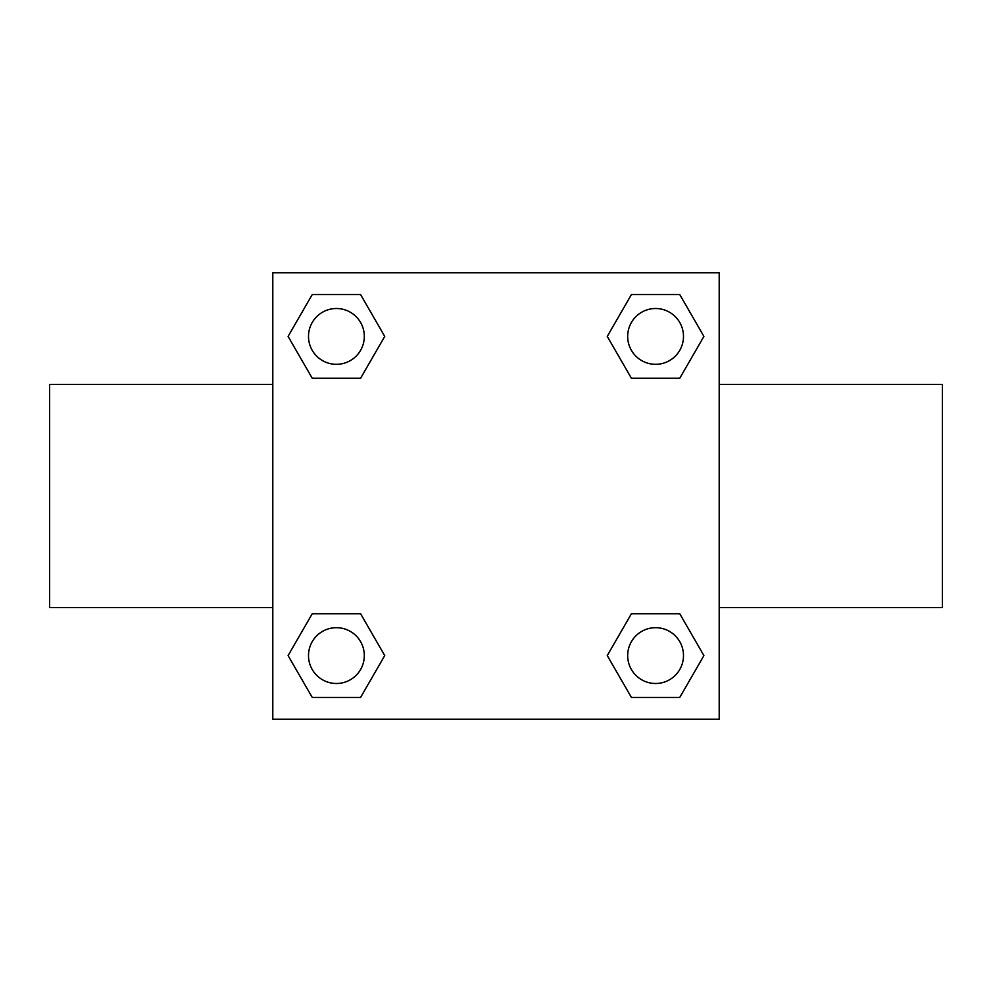 <?xml version="1.0" encoding="UTF-8"?>
<svg xmlns="http://www.w3.org/2000/svg" width="992" height="992" viewBox="0 0 992 992"><rect width="100%" height="100%" fill="white"/><g stroke="black" fill="none" stroke-linecap="round" stroke-linejoin="round"><path stroke-width="1.49" d="M360.58 378.262L312.244 378.262L288.089 336.412L312.244 294.562L360.58 294.562L384.735 336.412L360.58 378.262L312.244 378.262L348.663 378.262M348.663 613.738L360.58 613.738L384.735 655.588L360.58 697.438L312.244 697.438L288.089 655.588L312.244 613.738L360.58 613.738M643.337 378.262L631.42 378.262L607.265 336.412L631.42 294.562L679.756 294.562L703.911 336.412L679.756 378.262L631.42 378.262M631.42 613.738L679.756 613.738L703.911 655.588L679.756 697.438L631.42 697.438L607.265 655.588L631.42 613.738L679.756 613.738L643.337 613.738M719.2 607.6L942.4 607.6L942.4 384.4L719.2 384.4M272.8 384.4L49.6 384.4L49.6 607.6L272.8 607.6M272.8 272.8L719.2 272.8L719.2 719.2L272.8 719.2L272.8 272.8M679.756 697.438L631.42 697.438L679.756 697.438M683.488 655.588A27.9 27.9 0 0 0 641.638 631.42A27.9 27.9 0 0 0 641.638 679.756A27.9 27.9 0 0 0 683.488 655.588M360.58 697.438L312.244 697.438L360.58 697.438M364.312 655.588A27.9 27.9 0 0 0 322.462 631.42A27.9 27.9 0 0 0 322.462 679.756A27.9 27.9 0 0 0 364.312 655.588M631.42 294.562L679.756 294.562L631.42 294.562M683.488 336.412A27.9 27.9 0 0 0 641.638 312.244A27.9 27.9 0 0 0 641.638 360.58A27.9 27.9 0 0 0 683.488 336.412M312.244 294.562L360.58 294.562L312.244 294.562M364.312 336.412A27.9 27.9 0 0 0 322.462 312.244A27.9 27.9 0 0 0 322.462 360.58A27.9 27.9 0 0 0 364.312 336.412"/></g></svg>
